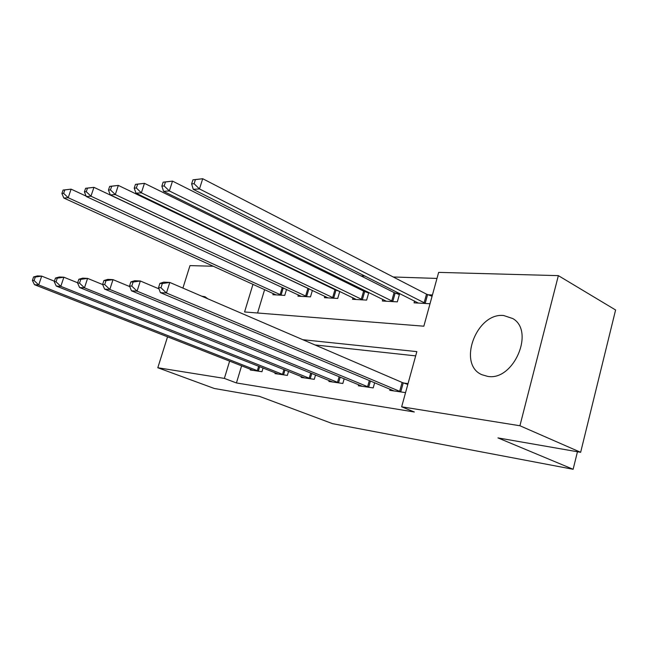 <?xml version="1.0" encoding="UTF-8"?>
<svg xmlns="http://www.w3.org/2000/svg" width="648" height="648" viewBox="0 0 648 648"><rect width="100%" height="100%" fill="white"/><g stroke="black" fill="none" stroke-linecap="round" stroke-linejoin="round"><path stroke-width="0.97" d="M487.669 376.375L481.82 374.682C457.124 364.289 476.442 312.368 503.682 315.519L512.819 318.565C535.199 331.241 513.427 381.324 487.669 376.375M201.771 296.209L204.962 296.719L207.862 298.825M182.906 288.085L189.986 265.607L213.435 266.247M436.987 278.429L393.247 276.98M365.083 276.056L360.985 275.918M333.404 275.011L330.723 274.922M303.701 274.031L302.276 273.983M252.987 284.286L244.571 311.971L423.841 326.195L438.647 272.379L558.357 275.635L519.923 425.752L401.655 406.806L416.842 351.621L302.835 339.714M519.923 425.752L580.649 452.312L615.6 309.987L558.357 275.635M264.627 289.591L257.564 313M273.254 293.52L272.889 294.719L284.739 295.399L286.538 289.397M298.323 294.864L297.942 296.16L310.481 296.881L312.385 290.393M324.859 296.282L324.446 297.683L337.721 298.445L339.763 291.414M337.559 290.344L336.401 290.288M352.974 297.78L352.536 299.295L366.622 300.105L368.809 292.451M367.513 291.811L365.108 291.697M382.822 299.352L382.352 301.004L397.329 301.863L399.67 293.504M399.403 293.374L395.596 293.188M414.566 301.02L414.064 302.827L430.005 303.742L432.419 294.986L428.045 294.775M241.623 365.78L236.431 382.952L414.339 411.998L401.655 406.806M415.668 355.882L314.977 344.939M250.493 369.255L250.274 369.992L261.962 371.701L263.072 367.983M275.23 372.794L274.987 373.596L287.364 375.403L288.546 371.385M301.409 376.545L301.158 377.411L314.272 379.323L315.536 374.965M329.176 380.514L328.909 381.453L342.833 383.486L344.185 378.74M358.676 384.726L358.385 385.754L373.199 387.909L374.649 382.717M390.072 389.205L389.764 390.323L405.551 392.623L408.029 383.624L403.696 383.033M580.649 452.312L497.948 437.902L573.132 469.282L577.449 451.753M573.132 469.282L332.529 423.654L259.386 396.325L214.277 388.468L157.804 367.74L167.557 336.79M236.431 382.952L224.37 378.4L157.804 367.74M229.635 361.09L224.37 378.4M33.599 276.939L32.4 280.463L34.093 280.56L35.292 277.02L33.599 276.939L37.438 275.91L41.699 276.121L38.718 284.958L258.763 371.231M34.093 280.56L38.718 284.958L34.465 284.691L253.409 370.454M35.292 277.02L41.699 276.121L54.408 281.192M32.4 280.463L34.465 284.691M63.075 190.067L61.908 193.493L63.658 193.363L64.824 189.929L63.075 190.067L71.102 189.143L68.202 197.737L63.82 198.029L276.072 294.905M86.127 196.117L71.102 189.143L64.824 189.929M281.499 295.213L68.202 197.737L63.658 193.363M63.82 198.029L61.908 193.493M55.461 278.057L54.238 281.702L56.044 281.807L57.275 278.146L55.461 278.057L59.316 276.988L63.868 277.214L60.815 286.351L283.97 374.909M56.044 281.807L60.815 286.351L56.279 286.06L278.308 374.082M57.275 278.146L63.868 277.214L77.671 282.787M54.238 281.702L56.279 286.06M78.845 279.256L77.59 283.022L79.534 283.136L80.789 279.353L78.845 279.256L82.709 278.146L87.585 278.389L84.459 287.834L310.676 378.796M79.534 283.136L84.459 287.834L79.599 287.534L304.673 377.922M80.789 279.353L87.585 278.389L102.692 284.569M77.59 283.022L79.599 287.534M103.915 280.535L102.635 284.448L104.717 284.561L105.997 280.641L103.915 280.535L107.779 279.385L113.011 279.636L109.812 289.437L339.017 382.928M104.717 284.561L109.812 289.437L104.595 289.105L332.643 381.996M105.997 280.641L113.011 279.636L129.811 286.627M102.635 284.448L104.595 289.105M85.601 188.293L84.41 191.832L86.273 191.695L87.464 188.147L85.601 188.293L93.936 187.337L90.963 196.206L86.289 196.522L301.304 296.355M309.517 289.04L93.936 187.337L87.464 188.147M307.047 296.687L90.963 196.206L86.273 191.695M86.289 196.522L84.41 191.832M109.674 186.397L108.459 190.058L110.452 189.905L111.675 186.235L109.674 186.397L118.325 185.401L115.295 194.578L110.298 194.91L328.01 297.886M339.738 291.503L334.943 289.713L118.325 185.401L111.675 186.235M334.093 298.234L115.295 194.578L110.452 189.905M110.298 194.91L108.459 190.058M135.456 184.364L134.217 188.155L136.355 187.993L137.603 184.194L135.456 184.364L144.455 183.327L141.353 192.829L135.999 193.185L356.319 299.514M368.655 292.993L363.625 291.098L144.455 183.327L137.603 184.194M362.767 299.878L141.353 192.829L136.355 187.993M135.999 193.185L134.217 188.155M130.864 281.912L129.551 285.971L131.787 286.1L133.107 282.034L130.864 281.912L134.711 280.714L140.341 280.989L137.06 291.154L369.133 387.318M131.787 286.1L137.06 291.154L131.447 290.798L362.354 386.329M133.107 282.034L140.341 280.989L159.019 288.887M129.551 285.971L131.447 290.798M163.134 182.177L161.862 186.106L164.163 185.936L165.443 181.999L163.134 182.177L172.514 181.108L169.339 190.949L163.579 191.338L386.37 301.239M399.371 294.573L394.089 292.572L172.514 181.108L165.443 181.999M393.223 301.628L169.339 190.949L164.163 185.936M163.579 191.338L161.862 186.106M159.902 283.403L158.558 287.615L160.979 287.752L162.324 283.524L159.902 283.403L163.725 282.139L169.792 282.439L166.439 293.001L401.217 391.991M160.979 287.752L166.439 293.001L160.388 292.621L393.992 390.938M162.324 283.524L169.792 282.439L402.125 382.45L407.803 384.434M158.558 287.615L160.388 292.621M192.934 179.828L191.63 183.911L194.108 183.724L195.413 179.634L192.934 179.828L202.719 178.718L199.471 188.933L193.266 189.346L418.341 303.07M432.062 296.266L426.514 294.143L202.719 178.718L195.413 179.634M425.639 303.491L199.471 188.933L194.108 183.724M193.266 189.346L191.63 183.911M257.321 370.729L258.665 366.233M258.358 371.101L259.694 366.647M283.257 287.874L281.102 295.075M282.261 287.412L280.09 294.67M282.504 374.39L283.937 369.538M283.557 374.771L284.982 369.951M309.185 378.27L310.716 373.005M310.254 378.659L311.777 373.434M337.495 382.385L339.139 376.65M338.58 382.782L340.208 377.096M308.918 288.822L306.642 296.541M307.889 288.401L305.613 296.12M335.988 290.142L333.68 298.088M334.943 289.713L332.635 297.659M364.686 291.543L362.345 299.732M363.625 291.098L361.284 299.287M367.594 386.759L369.352 380.489M368.696 387.172L370.445 380.951M395.167 293.026L392.793 301.474M394.089 292.572L391.716 301.02M399.646 391.416L402.125 382.45M400.772 391.838L403.242 382.879M427.599 294.613L425.193 303.329M426.514 294.143L424.108 302.859"/></g></svg>

